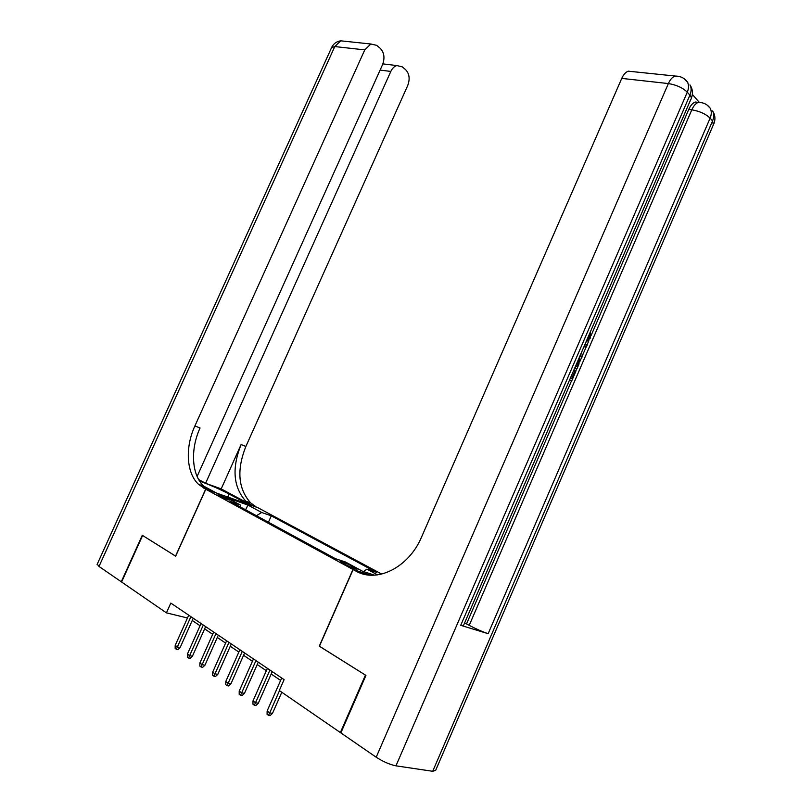 <?xml version="1.0" encoding="UTF-8"?>
<svg xmlns="http://www.w3.org/2000/svg" width="812" height="812" viewBox="0 0 812 812"><rect width="100%" height="100%" fill="white"/><g stroke="black" fill="none" stroke-linecap="round" stroke-linejoin="round"><path stroke-width="1.22" d="M219.281 495.888C224.954 498.69 228.548 500.111 230.05 500.141L228.588 499.177C222.935 496.386 219.362 494.975 217.849 494.934L219.281 495.888M381.731 574.084L257.901 507.703L205.771 489.24L352.966 569.466L370.302 575.15M319.441 646.21L365.441 675.097L340.37 732.566L279.298 690.535L284.109 679.634L170.804 603.083L166.419 612.857L187.46 617.983M354.976 567.801L351.576 565.954C345.486 562.919 341.811 561.478 340.532 561.63L345.973 564.827C352.103 567.892 355.798 569.344 357.057 569.182L354.976 567.801L354.58 568.694M240.778 507.195L240.24 504.942L230.09 501.38L335.417 558.686L345.557 562.046L362.507 571.242L374.413 575.16M240.24 504.942L226.518 497.502L247.934 505.074L261.667 512.473L271.279 515.853L376.463 572.328L366.912 569.151L377.529 574.866M340.37 732.566L340.969 732.668M205.771 489.24L175.666 556.19L142.618 535.484L121.597 582.001L166.419 612.857M319.268 646.169L352.966 569.466M192.251 620.459L200.046 625.747M204.624 628.853L212.673 634.314M217.291 637.45L225.594 643.084M230.283 646.261L238.84 652.066M243.58 655.284L252.42 661.283M257.221 664.531L266.346 670.722M271.198 674.021L280.617 680.415M363.482 571.567L366.912 569.151M268.437 522.238L271.279 515.853M261.667 512.473L256.47 515.732M247.934 505.074L245.64 509.834M279.49 690.667L269.706 712.875L272.497 713.372L270.071 715.636L268.528 715.362L269.706 712.875L267.128 711.028L281.683 678M272.497 713.372L281.794 692.25M268.528 715.362L267.087 714.327L267.128 711.028M581.321 352.814L582.691 355.483L581.839 357.463L579.89 356.123M584.934 344.44L587.279 344.877L586.426 346.846L583.889 346.856M570.45 377.956L571.607 378.697L574.987 370.881L575.809 371.419L571.628 381.092L569.486 380.199M460.739 625.311L689.885 95.146C691.479 97.004 691.763 98.485 690.738 99.571L463.52 625.453C463.845 626.011 462.921 625.961 460.739 625.311L488.154 633.695C482.612 631.848 476.299 629.067 469.214 625.362L466.524 623.91L571.435 381.031M575.637 371.307L576.713 368.81M579.839 361.573L581.646 357.402M582.569 355.25L586.203 346.846M587.076 344.816L588.883 340.634M591.106 335.498L688.749 109.427C690.515 105.489 692.666 103.022 695.194 102.028L699.051 102.393M699.142 102.17L692.342 94.405M466.524 623.91L464.464 623.271M579.433 357.178L578.956 364.131L576.906 368.871L574.764 367.988M432.705 771.288L712.56 120.927L713.322 124.906L435.668 770.355L432.705 771.288L395.962 765.838C389.73 764.559 383.132 761.686 376.189 757.22L340.857 732.901L365.938 675.411L319.42 646.261L353.129 569.557L355.829 571.029C376.697 583.412 408.862 567.517 421.59 536.986L621.748 78.399C623.474 74.592 625.626 72.187 628.214 71.172L632.69 71.649M353.129 569.557L366.973 574.794M355.829 571.029L364.233 574.257M574.987 370.881L573.688 370.465M571.628 381.092L569.648 379.833M576.906 368.871L574.937 367.582M575.749 365.715L576.896 366.466L578.073 363.735L578.601 359.097M578.073 363.735L576.774 363.329M578.915 360.274L578.195 360.051M584.701 344.978L587.279 344.877M581.839 357.463L580.509 354.692M586.69 340.39L589.441 337.701L588.03 337.284M589.441 337.701L589.685 333.438M590.557 331.438L590.324 338.086L585.868 342.278M197.103 476.451L382.574 64.615C385 57.967 384.208 52.536 380.219 48.304L376.727 45.36L370.83 44L364.771 49.887L334.788 46.558L99.003 566.451L121.272 581.778L142.283 535.281L175.686 556.159M198.646 479.537L205.598 483.282L221.199 488.885L250.837 504.8L257.78 507.642L247.924 504.14L229.116 494.031C219.788 489.2 209.943 484.886 199.579 481.09M198.94 484.51L208.857 489.91L203.853 486.266C191.551 475 190.181 449.34 200.056 427.995L194.91 425.914L364.771 49.887M175.554 556.118L205.649 489.169L198.585 484.388C186.293 473.102 184.984 447.351 194.91 425.914M205.649 489.169L216.236 492.914L203.68 486.104M205.598 483.282L390.816 71.436C392.308 68.269 394.327 66.31 396.875 65.569L402.285 66.868L405.614 69.659C409.4 73.699 410.111 78.967 407.756 85.443L245.874 446.458C236.515 470.046 238.119 488.865 250.664 502.932L255.709 506.526M250.837 504.8L245.792 501.197C233.257 487.098 231.694 468.209 241.103 444.54L221.199 488.885M99.003 566.451L97.237 564.167M269.939 670.062L255.516 702.735L258.297 703.243L255.902 705.486L254.359 705.202L255.516 702.735L252.999 700.939L267.392 668.337M258.297 703.243L272.253 671.625M254.359 705.202L252.958 704.197L252.999 700.939M255.942 660.603L241.671 692.849L244.453 693.377L242.088 695.59L240.545 695.295L241.671 692.849L239.215 691.093L253.466 658.928M244.453 693.377L258.267 662.166M240.545 695.295L239.185 694.321L239.215 691.093M242.291 651.376L228.172 683.207L230.953 683.755L228.619 685.937L227.076 685.632L228.172 683.207L225.777 681.501L239.875 649.742M230.953 683.755L244.615 652.949M227.076 685.632L225.746 684.678L225.777 681.501M228.974 642.383L215.007 673.808L217.789 674.376L215.474 676.518L213.932 676.213L215.007 673.808L212.673 672.143L226.619 640.79M217.789 674.376L231.298 643.957M213.932 676.213L212.632 675.279L212.673 672.143M215.982 633.604L202.158 664.632L204.939 665.211L202.645 667.332L201.112 667.017L202.158 664.632L199.884 663.008L213.678 632.051M204.939 665.211L218.306 635.177M201.112 667.017L199.843 666.104L199.884 663.008M203.304 625.037L189.622 655.68L192.393 656.269L190.13 658.359L188.587 658.035L189.622 655.68L187.399 654.086L201.051 623.514M192.393 656.269L205.629 626.61M188.587 658.035L187.359 657.152L187.399 654.086M190.911 616.663L177.381 646.931L180.142 647.54L177.909 649.61L176.366 649.275L177.381 646.931L175.199 645.388L188.719 615.181M180.142 647.54L193.236 618.236M176.366 649.275L175.159 648.412L175.199 645.388M350.997 567.253L351.576 565.954M713.87 123.718C715.605 119.131 715.169 114.868 712.571 110.919C714.113 113.812 714.113 117.151 712.56 120.927L710.114 118.136L488.154 633.695M691.337 98.272C693.154 93.471 692.697 89.015 689.967 84.895C691.519 87.838 691.489 91.259 689.885 95.146L687.277 92.172L395.962 765.838M376.189 757.22L668.367 83.565L621.748 78.399M469.214 625.362L691.804 109.813L688.749 109.427M668.367 83.565C676.366 84.864 682.669 87.726 687.277 92.172C688.891 88.275 688.921 84.854 687.368 81.9C684.323 77.891 680.162 75.952 674.863 76.095C672.295 77.15 670.133 79.647 668.367 83.565M679.116 76.45L628.214 71.172M684.374 78.855L687.805 82.398M691.804 109.813C699.65 111.183 705.75 113.954 710.114 118.136C711.667 114.35 711.667 111.011 710.135 108.108C707.262 104.281 703.304 102.373 698.259 102.403C695.722 103.398 693.58 105.875 691.804 109.813M702.147 102.789L695.194 102.028M707.11 105.042L710.429 108.443M208.857 489.91L203.579 488.042M241.103 444.54L245.874 446.458M390.816 71.436L380.107 70.086M331.58 47.614L334.788 46.558L340.766 40.833L345.364 41.31M227.776 497.035L229.116 494.031M203.853 486.266L198.585 484.388M245.792 501.197L250.664 502.932M396.875 65.569L382.878 63.884M370.83 44L340.766 40.833C336.757 41.382 333.783 43.462 331.834 47.055L97.085 564.502"/></g></svg>
